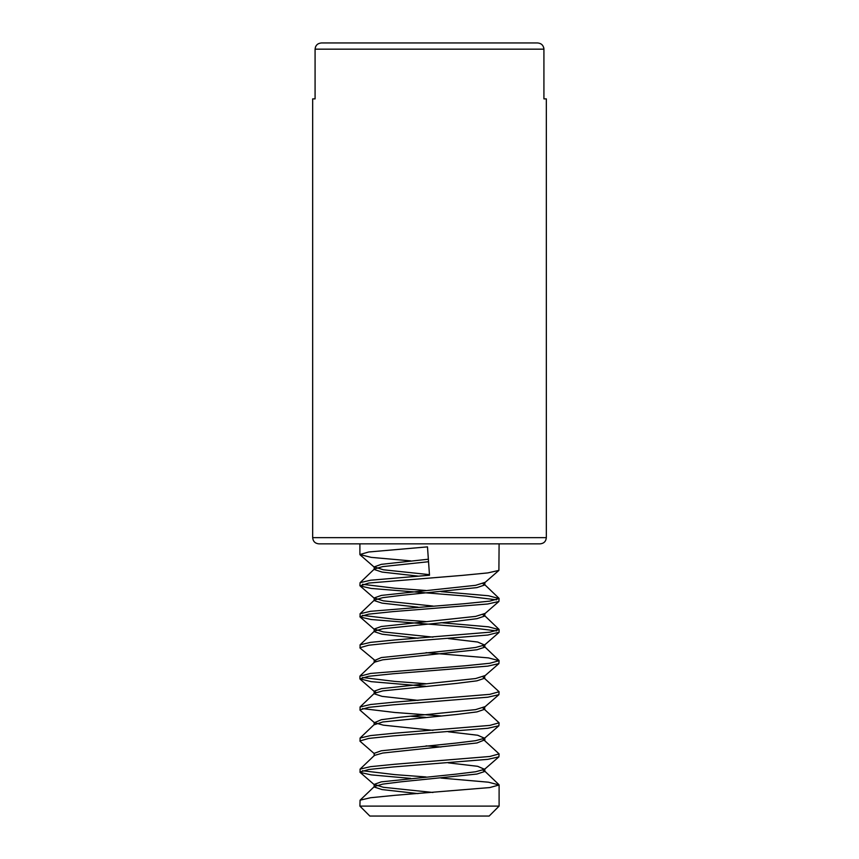 <?xml version="1.0" encoding="UTF-8"?>
<svg xmlns="http://www.w3.org/2000/svg" width="859" height="859" viewBox="0 0 859 859"><rect width="100%" height="100%" fill="white"/><g stroke="black" fill="none" stroke-linecap="round" stroke-linejoin="round"><path stroke-width="1.29" d="M496.588 599.829L466.029 596.082L371.195 588.447L360.104 585.935L368.736 583.057L462.539 575.369L487.805 572.91L498.896 570.397L499.1 543.854L359.9 543.854L359.9 554.517L368.747 551.983L427.481 546.872L429.5 575.229L427.481 546.872M410.709 560.873L371.195 557.373L359.9 554.527M496.588 630.903L466.029 627.156L371.195 619.522L360.104 617.009L360.071 613.755L370.562 611.297L464.3 603.716L489.78 601.128L499.1 598.54L488.438 595.759L441 591.626M426.021 590.509L394.7 588.179L362.412 584.292M359.9 585.58L360.071 582.681L370.562 580.222L429.5 575.229M499.1 598.54L498.896 601.472L487.805 603.984L392.971 611.619L368.736 614.131L359.9 616.676M376.092 661.366L360.104 648.083L360.071 644.83L370.562 642.36L394.7 639.966L489.78 632.203L499.1 629.615L488.438 626.834L441 622.7M426.021 621.583L394.7 619.253L362.412 615.366M499.1 629.615L499.1 632.192M359.9 676.216L370.562 673.435L464.3 665.865L489.78 663.277L499.1 660.689L488.438 657.897L426.021 652.657M499.1 660.678L498.896 663.62L487.805 666.122L392.971 673.767L368.758 676.269L359.9 678.814L371.195 681.659L425.677 686.277M359.9 647.74L368.747 645.206L392.971 642.693L487.805 635.048L499.1 632.203M432.979 730.343L383.372 725.157L374.438 722.698L360.104 710.232L360.071 706.968L370.562 704.509L394.7 702.114L489.77 694.351L499.1 691.753L482.908 676.903M426.021 683.732L394.7 681.402L362.412 677.504M499.1 691.753L498.896 694.695L487.805 697.197L392.971 704.842L368.769 707.344L359.9 709.888M374.438 753.773L360.104 741.306L360.071 738.042L370.562 735.583L394.7 733.189L489.78 725.415L499.1 722.827L482.908 707.966M441 715.923L394.7 712.476L362.412 708.578M499.1 722.838L498.896 725.769L487.805 728.271L392.971 735.905L368.769 738.418L359.9 740.952M425.677 717.351L410.709 716.245M410.709 778.394L371.195 774.882L360.104 772.381L360.071 769.116L370.562 766.658L394.7 764.263L489.78 756.489L499.1 753.901L482.908 739.041M441 746.986L426.021 745.88M499.1 753.912L498.896 756.843L487.805 759.345L392.971 766.98L368.758 769.492L359.9 772.037M359.9 806.107L499.1 806.107L489.158 816.05L369.842 816.05L359.9 806.107L360.071 800.191L370.562 797.732L394.7 795.337L489.77 787.563L499.1 784.976L488.438 782.195L441 778.061M426.021 776.955L394.7 774.614L362.412 770.727M499.1 784.976L499.1 787.574M499.1 787.563L499.1 806.107M318.882 543.854L540.118 543.854C543.897 543.479 545.97 541.406 546.335 537.637L546.335 98.882L543.919 98.882L543.919 49.167C543.511 45.355 541.395 43.283 537.573 42.95L321.427 42.95C317.605 43.294 315.478 45.355 315.081 49.167L315.081 98.882L312.665 98.882L312.665 537.637C313.03 541.406 315.103 543.479 318.882 543.854L359.9 543.854M321.427 42.95L345.758 42.95M315.425 47.138L316.166 45.677M543.661 47.385L543.897 48.662M513.242 42.95L537.573 42.95M432.979 792.481L383.372 787.295L374.18 784.407L381.321 781.851L456.172 774.142L475.628 771.758L484.562 769.31L477.679 766.314L448.291 762.856M374.18 755.845L374.18 753.332L381.321 750.777L456.172 743.067L475.628 740.683L484.562 738.235L477.679 735.24L448.291 731.782M374.438 722.698L381.321 719.702L400.863 717.168L475.628 709.62L484.82 706.721L484.594 708.825M376.092 692.429L374.18 691.184L381.321 688.628L475.628 678.546L484.82 675.646L484.594 677.751M374.438 660.56L381.321 657.564L456.172 649.844L475.628 647.471L484.562 645.023L477.679 642.027L448.291 638.559M432.979 637.12L383.372 631.934L374.18 629.046L381.321 626.49L475.628 616.397L484.82 613.509L484.82 616.021L482.908 614.754M432.979 606.046L383.372 600.86L374.18 597.971L381.321 595.416L475.628 585.323L484.82 582.434L484.82 584.947L482.908 583.68M429.457 574.65L383.372 569.785L374.18 566.897L381.321 564.342L428.362 559.22M418 793.598L382.083 789.582L374.191 786.994L374.406 786.5L382.717 784.117L401.013 781.819L476.917 774.056L484.809 771.457L482.908 770.115M360.071 769.116L374.406 755.426L382.717 753.042L476.917 742.981L484.594 739.9M374.18 722.258L374.18 724.771L382.717 721.968L456.322 714.495L476.917 711.907L484.82 709.233M418 700.386L382.083 696.37L374.191 693.782L374.18 691.184M360.071 706.968L374.406 693.288L382.717 690.894L456.322 683.42L476.917 680.833L484.82 678.159M360.071 675.904L374.406 662.214L382.717 659.819L476.917 649.758L484.809 647.171L482.908 645.828M418 638.237L382.083 634.221L374.191 631.633L374.18 629.046M360.071 644.83L374.406 631.14L382.717 628.745L456.322 621.272L476.917 618.684L484.82 616.021M418 607.163L382.083 603.147L374.191 600.559L374.406 600.065L382.717 597.681L401.013 595.384L476.917 587.61L484.82 584.947M418 576.088L382.083 572.073L374.191 569.485L374.406 568.991L382.717 566.607L428.544 561.722M546.335 537.637L312.665 537.637M543.919 49.167L315.081 49.167M359.9 676.226L359.9 678.814M360.104 554.86L374.438 567.337M374.438 784.847L360.104 772.381M484.562 769.31L498.896 756.843M484.562 738.235L498.896 725.769M484.562 707.161L498.896 694.695M374.438 691.635L360.104 679.158M484.562 676.097L498.896 663.62M484.562 645.023L498.896 632.546M374.438 629.486L360.104 617.009M484.562 613.949L498.896 601.472M374.438 598.412L360.104 585.935M484.562 582.874L498.896 570.397M374.406 786.5L360.071 800.191M484.594 770.963L498.929 784.654M374.406 724.362L360.071 738.042M484.594 646.677L498.929 660.367M484.594 615.602L498.929 629.293M374.406 600.065L360.071 613.755M484.594 584.528L498.929 598.218M374.406 568.991L360.071 582.681M374.18 784.407L374.18 786.919M484.82 768.869L484.82 771.382M484.82 737.795L484.82 740.308M374.18 660.109L374.18 662.622M484.82 644.572L484.82 647.095M374.18 597.971L374.18 600.484M374.18 566.897L374.18 569.41"/></g></svg>
